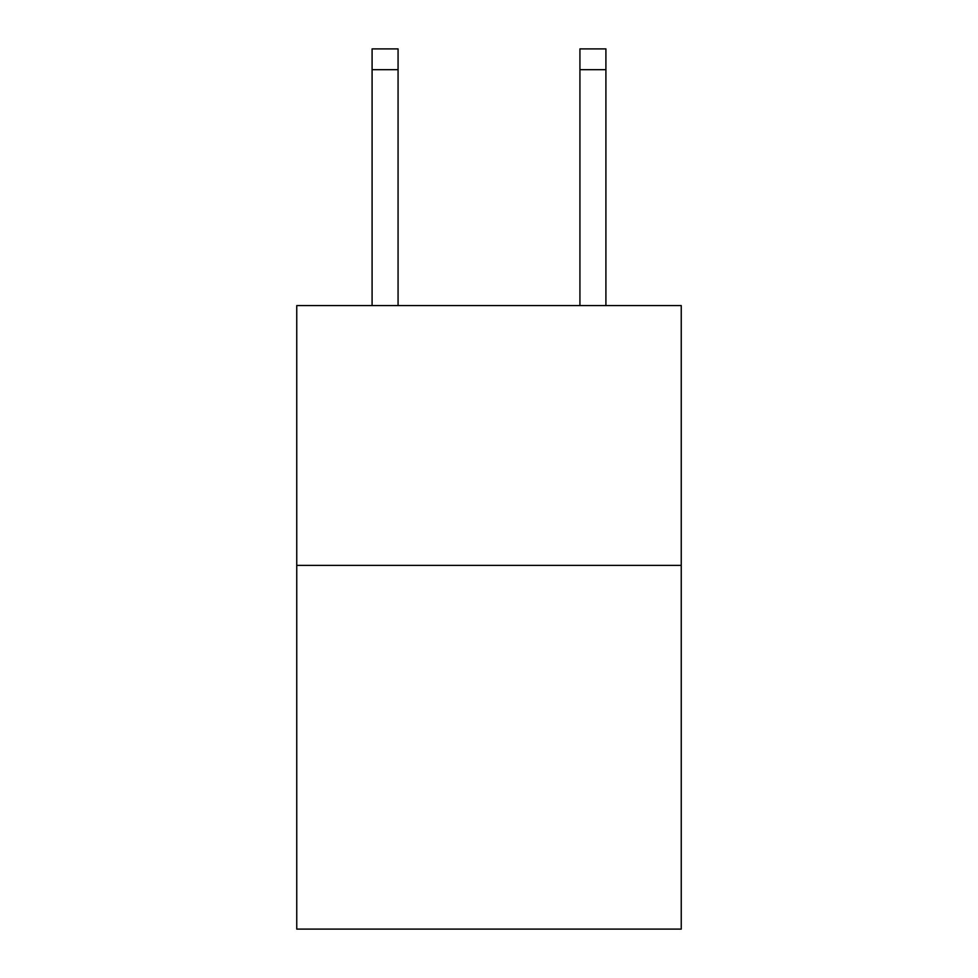 <?xml version="1.0" encoding="UTF-8"?>
<svg xmlns="http://www.w3.org/2000/svg" width="978" height="978" viewBox="0 0 978 978"><rect width="100%" height="100%" fill="white"/><g stroke="black" fill="none" stroke-linecap="round" stroke-linejoin="round"><path stroke-width="1.47" d="M681.25 565.382L681.25 929.1L296.75 929.1L296.75 305.576L681.25 305.576L681.25 565.382L296.75 565.382M398.07 305.576L398.07 69.682L372.092 69.682L372.092 48.9L398.07 48.9L398.07 69.682M372.092 305.576L372.092 69.682M605.908 305.576L605.908 48.9L579.93 48.9L579.93 305.576M398.07 48.9L372.092 48.9M579.93 69.682L605.908 69.682"/></g></svg>
